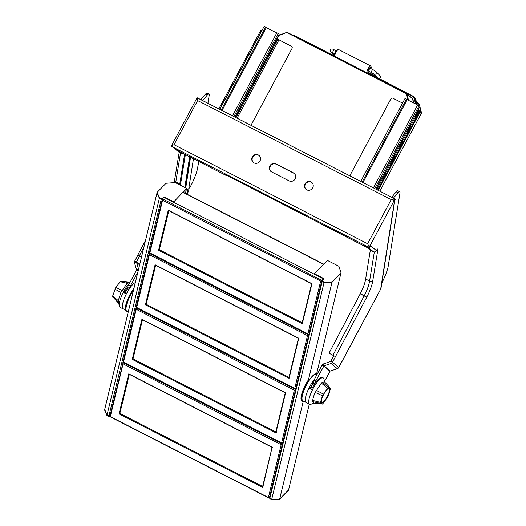 <?xml version="1.0" encoding="UTF-8"?>
<svg xmlns="http://www.w3.org/2000/svg" width="526" height="526" viewBox="0 0 526 526"><rect width="100%" height="100%" fill="white"/><g stroke="black" fill="none" stroke-linecap="round" stroke-linejoin="round"><path stroke-width="0.79" d="M142.513 319.617L141.915 319.315L132.243 359.383L275.926 432.872L285.598 392.804L141.915 319.315M133.019 358.863L142.487 319.795M132.716 358.896L132.243 359.383M136.241 309.308L123.511 362.013L281.601 442.872L294.33 390.167L136.241 309.308L136.083 307.927L122.972 361.993M123.511 362.013L123.058 361.868M136.385 307.618L136.083 307.927L295.579 389.503L294.33 390.167M276.4 432.385C275.815 431.793 275.657 431.951 275.926 432.872M281.601 442.872L282.547 443.444L295.579 389.503L296.289 388.78M123.012 362.072L282.153 443.464L283.258 442.714M106.916 415.461L108.803 416.428L108.908 415.961L107.028 415.001L106.916 415.461L104.575 409.971L157.129 192.365L166.038 183.272L175.178 182.555L186.612 188.4L173.455 202.175L186.612 188.4M163.303 197.934L161.351 198.821L161.239 199.288L159.358 198.322L157.018 192.832L159.358 198.322L161.239 199.288L108.908 415.961L110.098 415.31L108.908 415.961L107.028 415.001L104.687 409.504L107.028 415.001L159.47 197.861L157.129 192.365M108.803 416.428L109.987 415.77M340.999 272.718L338.922 266.301L327.488 260.455L314.436 273.776L323.852 278.589L322.287 281.134L324.167 282.1L332.116 281.864L341.006 272.718M271.62 499.7L271.732 499.24L269.845 498.273L269.733 498.733L271.62 499.7L279.562 499.463L288.465 490.377L279.674 499.003L271.732 499.24L269.845 498.273L322.175 281.594L324.062 282.561L332.005 282.324L332.116 281.864M307.907 382.106L332.005 282.324L341.019 272.77M279.562 499.463L279.674 499.003L271.732 499.24L324.167 282.1M316.599 373.894L340.907 273.237L332.005 282.324L324.062 282.561L322.175 281.594L322.287 281.134M314.324 274.23L314.436 273.776M323.51 278.938L163.921 197.303L162.435 198.821L162.593 200.202L149.864 252.907L149.41 252.756M161.351 198.821L159.47 197.861M161.239 199.288L162.85 198.401L161.239 199.288M164.04 197.362L164.151 196.908L163.356 197.717M164.151 196.908L173.567 201.728M323.365 279.089L321.925 280.397L162.435 198.821L149.325 252.888M168.866 210.512L168.267 210.203L158.589 250.271L302.272 323.76L311.951 283.692L168.267 210.203M159.371 249.751L168.839 210.683M159.069 249.784L158.589 250.271M302.752 323.273C302.161 322.681 302.003 322.846 302.272 323.76M149.864 252.907L308.9 334.332L321.925 280.397L320.676 281.055L162.593 200.202M149.358 252.96L308.499 334.358L309.61 333.609M185.408 193.39L186.5 188.867L183.778 191.642L183.581 192.457M155.689 265.065L155.091 264.756L145.419 304.824L289.096 378.312L298.775 338.244L155.091 264.756M146.195 304.304L155.663 265.236M145.893 304.337L145.419 304.824M149.417 254.755L136.688 307.46L294.777 388.32L307.506 335.614L149.417 254.755L149.259 253.374L136.149 307.44M136.688 307.46L136.234 307.315M149.562 253.065L149.259 253.374L308.749 334.95L307.506 335.614M289.576 377.826C288.991 377.234 288.827 377.398 289.096 378.312M294.777 388.32L295.724 388.885L308.749 334.95L309.466 334.22M136.181 307.519L295.323 388.911L296.434 388.162M272.1 447.343L262.75 487.424L119.067 413.936L128.745 373.868L272.422 447.356M263.224 486.938C262.638 486.346 262.481 486.504 262.75 487.424M110.335 416.572L123.064 363.867L281.154 444.72L282.403 444.056L269.371 497.997L109.881 416.421M109.835 416.625L268.977 498.023L270.088 497.267M283.113 443.333L282.403 444.056L122.906 362.486L123.064 363.867M119.843 413.416L129.311 374.348M119.54 413.449L119.067 413.936M129.343 374.17L128.745 373.868M109.796 416.546L123.209 362.177M303.232 401.45L279.674 499.003L288.577 489.91L309.295 404.119M133.479 290.293A15.385 4.208 117.1 0 0 126.661 311.247A15.385 4.208 117.1 0 0 126.95 311.458A15.385 4.208 117.1 0 0 128.383 311.412M133.966 288.281A15.385 4.208 117.1 0 0 125.957 310.886A15.385 4.208 117.1 0 0 126.247 311.096L126.95 311.458M125.49 310.051L123.248 308.907A14.8 4.05 -62.9 0 1 125.405 295.901A14.8 4.05 -62.9 0 1 135.333 282.607M303.89 401.331A15.385 4.208 -62.9 0 1 302.641 401.312L301.937 400.957A15.385 4.208 -62.9 0 1 308.466 379.792M302.641 401.312A15.385 4.208 -62.9 0 1 305.895 385.703A15.385 4.208 -62.9 0 1 316.645 373.92A15.385 4.208 -62.9 0 1 316.941 374.131A15.385 4.208 -62.9 0 1 317.112 374.334M316.922 374.683L316.396 374.413A14.833 4.057 117.1 0 0 306.316 385.216A14.833 4.057 117.1 0 0 302.608 400.621A14.833 4.057 117.1 0 0 302.891 400.819L305.968 402.397M314.298 379.614A14.833 4.057 117.1 0 0 308.972 388.083L311.583 389.418A14.853 4.063 -62.9 0 1 322.293 377.405L323.148 377.846A14.853 4.063 -62.9 0 1 323.431 378.049A14.853 4.063 -62.9 0 1 323.898 378.917L324.812 382.185M127.91 286.44A14.853 4.063 117.1 0 0 124.077 292.778L126.352 293.942A14.807 4.05 117.1 0 0 123.262 308.926A14.807 4.05 117.1 0 0 123.386 308.972M129.968 282.58A14.873 4.07 117.1 0 0 122.052 294.797A14.873 4.07 117.1 0 0 119.356 306.303A14.873 4.07 117.1 0 0 119.823 307.177A14.873 4.07 117.1 0 0 120.125 307.388L123.262 308.926M119.356 306.303L118.245 300.635L120.921 292.443L127.062 283.369L130.487 281.601M118.212 301.931L112.676 296.953L112.709 295.888L115.786 287.413L120.822 280.989M112.676 296.953L113.169 297.4M128.094 282.574L121.177 281.068M119.974 281.647L127.062 283.369M121.979 290.359L115.786 287.413M118.245 300.635L112.709 295.888M120.921 292.443L114.905 289.136M314.121 403.094L310.932 404.27A14.853 4.063 -62.9 0 1 309.623 404.29A14.853 4.063 -62.9 0 1 312.766 389.214A14.853 4.063 -62.9 0 1 323.148 377.846M311.616 389.352L308.966 388.083A14.853 4.063 117.1 0 0 306.145 402.508L309.623 404.29M329.618 387.202L324.549 381.889L322.412 382.211L321.353 383.092L315.232 392.409C313.772 395.618 312.944 398.294 312.753 400.45L312.773 401.667L313.805 403.067L322.602 404.086L328.52 395.683L330.552 388.05L328.408 387.373L327.534 388.096L322.484 395.782L320.439 402.41L320.459 403.416L322.602 404.086M321.61 402.923A8.206 2.249 117.1 0 0 321.767 403.034A8.206 2.249 117.1 0 0 327.501 396.755A8.206 2.249 117.1 0 0 329.243 388.425A8.206 2.249 117.1 0 0 323.668 394.401A8.206 2.249 117.1 0 0 321.61 402.923M322.412 382.211L328.408 387.373M321.353 383.092L327.534 388.096M316.271 390.312L323.345 394.053M315.232 392.409L322.484 395.782M312.753 400.45L320.439 402.41M312.773 401.667L320.459 403.416M197.612 100.565L174.027 144.722C172.094 145.406 171.18 145.919 171.285 146.261L176.637 149.147L179.537 151.613L226.627 175.697L225.398 174.652L367.431 247.687L364.623 245.294L369.548 247.812L367.628 243.742L391.219 199.584L197.612 100.565L197.191 97.764L394.914 198.894M139.653 264.723L136.458 261.994L138.535 269.351L136.596 269.976L134.511 262.862L134.702 261.1L137.72 255.445L139.475 256.34M172.18 144.387L173.238 142.415M369.548 247.812L370.652 245.741L376.412 250.652L377.339 248.923L377.885 249.383L372.796 280.674A2.354 1.723 -170.8 0 1 369.594 281.048L365.636 279.023L370.343 250.054M394.77 200.577L380.969 288.498A2.354 1.736 -171.1 0 1 380.66 289.162L394.474 201.116L394.046 200.748L369.107 247.437L367.786 246.911M371.04 243.584L369.982 245.557M365.018 296.25L360.271 293.718A19.035 5.207 -62.9 0 0 365.629 279.056L369.587 281.075A2.354 1.756 -171.4 0 0 372.796 280.674A21.388 5.852 -62.9 0 1 366.773 297.151L364.998 296.289M369.587 281.075A19.035 5.207 -62.9 0 1 364.229 295.743L366.773 297.151L332.517 362.276L331.15 363.44L323.977 365.833L330.131 371.08L337.304 368.687L331.15 363.44L330.762 361.375L332.517 362.276L338.678 367.523L380.66 289.162L341.782 361.947M394.789 200.452A2.354 1.736 8.9 0 1 394.474 201.116L395.44 199.315L394.967 198.913L197.079 97.77L171.285 146.261L367.352 246.536M186.375 189.386A2.354 1.736 -171.1 0 0 188.755 188.716L190.228 186.96A27.405 7.502 117.1 0 0 197.184 170.016L198.808 161.482M207.941 103.26L209.164 95.462A4.925 1.348 117.1 0 0 208.914 94.055A4.925 1.348 117.1 0 0 207.191 95.16L202.661 100.558M207.191 95.16L205.429 94.259L200.906 99.664M205.429 94.259A4.925 1.348 -62.9 0 1 207.159 93.155L208.914 94.055M134.702 261.1L136.458 261.994L139.462 256.333L141.441 257.332M366.714 297.269L360.211 293.837L329.033 353.189L335.535 356.621L333.78 355.721L330.762 361.375M377.26 249.068L377.885 249.383A2.354 1.723 9.2 0 1 376.748 250.028M306.145 189.478A4.51 4.333 130.5 0 1 311.984 182.621M253.447 162.527A4.51 4.333 130.5 0 1 259.292 155.67M270.995 171.529A4.543 4.359 130.5 0 1 276.288 164.27L293.85 173.258A4.543 4.359 130.5 0 1 294.442 173.619M306.724 189.833A4.51 4.333 -49.5 0 0 311.773 182.43A4.51 4.333 -49.5 0 0 305.547 183.055A4.51 4.333 -49.5 0 0 306.724 189.833M254.025 162.882A4.51 4.333 -49.5 0 0 259.075 155.479A4.51 4.333 -49.5 0 0 252.855 156.104A4.51 4.333 -49.5 0 0 254.025 162.882M271.58 171.89L289.142 180.878A4.543 4.359 -49.5 0 0 294.225 173.422A4.543 4.359 -49.5 0 0 293.416 172.883L275.848 163.895A4.543 4.359 -49.5 0 0 270.772 171.351A4.543 4.359 -49.5 0 0 271.58 171.89M226.627 175.697A4.103 1.124 117.1 0 0 226.686 175.743A4.103 1.124 117.1 0 0 227.285 175.618M136.596 269.976L127.404 287.38L126.924 289.517L128.41 290.273M124.951 293.225A12.308 3.366 -62.9 0 1 125.352 292.463L126.924 289.517M128.975 289.379L129.159 288.281L137.937 271.83M128.929 289.313L127.174 288.412M129.159 288.281L127.404 287.38M338.678 367.523A2.354 2.262 130.5 0 1 337.304 368.687M330.591 361.526L323.418 363.92L322.043 365.083L312.865 382.29L312.405 384.381L313.937 385.163M314.035 380.094L315.791 380.995L323.977 365.833L323.418 363.92M330.131 371.08L324.568 381.317M312.405 384.381L310.833 387.327A12.308 3.366 117.1 0 0 310.169 388.615M315.791 380.995L314.469 384.322M312.865 382.29L314.62 383.191M312.654 383.283L314.41 384.177M391.771 199.407L394.046 200.748L395.006 198.946L391.219 199.584M186.283 189.768L188.176 190.734L186.474 193.936M186.973 194.193L188.617 191.109L188.176 190.734M180.3 185.172A21.441 5.871 117.1 0 0 180.793 182.732L179.76 183.975L175.802 181.93A2.354 1.723 -170.8 0 1 174.671 180.148A2.354 1.742 8.9 0 0 174.665 180.162A2.354 1.742 8.9 0 0 175.802 181.95L179.76 183.975L180.793 182.732L185.369 154.611M179.609 184.817A19.39 5.306 117.1 0 0 179.76 183.975L184.6 154.217M393.455 198.144L397.978 192.74L396.223 191.845A4.925 1.348 -62.9 0 1 397.952 190.741L399.707 191.635A4.925 1.348 117.1 0 0 397.978 192.74M391.699 197.243L396.223 191.845M399.707 191.635A4.925 1.348 117.1 0 1 399.957 193.049L387.978 267.596A27.405 7.502 -62.9 0 1 381.837 282.968M364.229 295.743L360.271 293.718M333.78 355.721L329.033 353.189M141.461 257.253L137.72 255.445M173.652 147.615A2.354 2.262 -49.5 0 0 173.744 147.668L176.295 148.97L182.055 153.881L182.463 153.119M182.055 153.881L179.504 152.579A2.354 2.262 130.5 0 1 179.083 152.297L173.508 147.543M376.412 250.652A2.354 2.262 130.5 0 1 373.289 251.691L370.738 250.389L364.978 245.478L367.536 246.786A2.354 2.262 -49.5 0 0 367.628 246.832M233.886 116.529L278.241 33.486L279.142 34.262L234.918 117.055M232.479 115.812L276.84 32.77L278.241 33.486M222.044 110.473L266.294 27.615L276.735 32.954M221.242 110.059L265.597 27.017L266.294 27.615M219.835 109.342L264.19 26.3L265.597 27.017M415.494 99.743L415.796 99.552L415.494 99.743L415.796 99.552L414.856 99.197L415.159 99.006A4.09 3.925 -49.5 0 0 413.909 96.915L415.165 99.019L416.559 104.47L415.159 99.006L414.218 98.645A3.682 3.531 -49.5 0 0 412.377 96.291L371.093 75.264M421.102 112.63L421.411 112.472L418.209 109.737M421.004 113.399L419.919 112.308M328.638 388.398A7.877 2.157 -62.9 0 1 329.02 388.464A7.877 2.157 -62.9 0 1 327.126 396.893A7.877 2.157 -62.9 0 1 321.84 402.495A7.877 2.157 -62.9 0 1 321.485 400.016M220.046 108.954A1.644 0.447 -62.9 0 1 220.493 107.817L261.047 31.908A1.644 0.447 -62.9 0 1 261.692 30.981M261.264 30.298L261.29 30.317A1.644 0.447 117.1 0 0 261.264 30.298A1.644 0.447 117.1 0 0 260.166 31.461L219.618 107.37A1.644 0.447 117.1 0 0 219.132 108.981M235.983 117.6L277.84 39.246L291.411 46.262A1.644 1.578 130.5 0 1 292.042 48.425L251.487 124.333A1.644 1.578 130.5 0 1 250.646 125.103M277.84 39.246L276.886 38.477M372.934 69.649L370.297 68.301A1.644 0.447 117.1 0 0 369.219 69.425A1.644 0.447 117.1 0 0 368.805 71.22L371.435 72.568A1.644 0.447 -62.9 0 1 371.856 70.773A1.644 0.447 -62.9 0 1 372.934 69.649L375.958 71.543A1.644 1.571 135.5 0 1 376.195 73.41A1.644 1.571 135.5 0 1 373.644 73.87L373.618 73.837M375.965 76.237A1.848 0.506 117.1 0 0 375.722 77.105M375.334 76.908L375.801 76.185A2.459 0.671 -62.9 0 1 375.834 76.106M372.908 75.672L374.591 76.526M373.033 75.442L369.982 73.877M407.992 100.085L406.473 94.147L406.946 94.108L412.752 98.829L413.837 103.076M287.564 32.527A1.447 1.387 130.5 0 0 286.492 32.48L278.938 35.604A0.986 0.947 -49.5 0 0 278.399 36.077L277.057 38.589M406.473 94.147A1.039 0.993 -49.5 0 0 406 93.556L406.282 93.266A1.447 1.387 130.5 0 1 406.946 94.108L408.551 100.374M406 93.556L287.301 32.822L287.577 32.54L287.301 32.822L287.577 32.54L406.269 93.26L406 93.556L406.282 93.266L287.571 32.533L286.479 32.474L278.938 35.604M371.409 74.902L371.132 75.192L371.409 74.902L412.647 95.995L412.377 96.291L412.66 96.002L412.377 96.291M334.687 56.545L294.382 35.926L294.665 35.636L334.621 56.078L294.659 35.636L292.752 35.183A4.09 3.925 130.5 0 1 294.652 35.63L294.382 35.926L294.665 35.636M374.782 188.591L419.137 105.548L420.031 106.324L375.807 189.117M373.375 187.874L417.729 104.832L419.137 105.548M362.933 182.535L407.19 99.677L417.631 105.016M362.131 182.121L406.486 99.079L407.19 99.677M360.724 181.404L405.079 98.362L406.486 99.079M377.839 190.156A1.644 0.447 -62.9 0 1 378.319 188.538L418.86 112.623A1.644 0.447 -62.9 0 1 419.958 111.466L419.077 111.012A1.644 0.447 117.1 0 0 419.077 111.012A1.644 0.447 117.1 0 0 417.979 112.176L377.444 188.091A1.644 0.447 117.1 0 0 376.958 189.708M350.138 175.986A1.644 1.578 130.5 0 1 350.303 174.869L390.838 98.954A1.644 1.578 130.5 0 1 393.014 98.231L402.548 103.103M417.822 110.467L418.913 111.025M323.681 264.341L183.035 192.404M307.953 333.76L320.676 281.055M281.154 444.72L268.424 497.425M189.636 156.787L184.823 187.486M174.027 144.722L367.628 243.742M188.755 188.716L193.456 158.747M185.731 187.953L190.543 157.254M185.191 187.677L190.011 156.985M139.607 264.926L136.438 262.224L134.511 262.862M138.325 271.1L136.569 270.206M126.753 293.179L125.352 292.463M130.31 286.131L128.554 285.237M329.96 371.231L323.799 365.984L322.043 365.083M310.833 387.327L312.28 388.07M175.802 181.93L180.497 153.086M175.651 182.798A19.39 5.306 117.1 0 0 175.802 181.95M374.328 251.934L369.594 281.048M364.17 295.862L332.991 355.214M139.206 256.103L143.894 247.161M179.504 152.579L173.744 147.668M367.536 246.786L373.289 251.691M276.288 164.27L275.848 163.895M293.85 173.258L293.416 172.883M234.892 117.042L279.122 34.236M414.521 97.455L415.81 99.565L417.131 104.766L415.796 99.552A4.215 4.05 -49.5 0 0 414.521 97.455L414.113 97.1A4.215 4.05 130.5 0 1 415.33 99.158L416.71 104.549M419.452 104.792L419.794 106.114L419.446 104.759L416.487 102.241M419.031 104.089L419.446 104.759A1.394 1.341 -49.5 0 0 419.031 104.089L416.388 101.834M421.411 112.472L419.906 106.561L421.3 113.484A2.36 2.262 -49.5 0 0 421.411 112.472M379.785 191.155L421.287 113.471L379.798 191.162M219.618 107.37L220.493 107.817M261.047 31.908L260.166 31.461M277.182 38.687L235.227 117.219M278.938 39.884L237.108 118.179M331.899 52.37A1.644 1.571 135.5 0 1 330.762 51.916L334.477 55.703M376.498 77.506A1.644 0.447 -62.9 0 1 376.629 76.908M378.352 78.453A1.644 1.571 -44.5 0 0 380.127 75.79L380.456 77.822L378.812 78.69M371.435 72.568L373.651 73.877L377.786 78.091A1.644 1.571 -44.5 0 0 378.01 78.275M369.462 71.556A3.156 0.868 -62.9 0 1 368.049 72.522A3.156 0.868 -62.9 0 1 368.917 69.11A3.156 0.868 -62.9 0 1 371.054 66.993A3.156 0.868 -62.9 0 1 370.955 68.636M338.665 49.595A3.899 1.065 117.1 0 0 338.586 49.543A3.899 1.065 117.1 0 0 335.943 52.363A3.899 1.065 117.1 0 0 334.957 56.42A3.899 1.065 117.1 0 0 335.036 56.479L367.141 72.904A3.899 1.065 -62.9 0 1 367.063 72.844A3.899 1.065 -62.9 0 1 368.049 68.794A3.899 1.065 -62.9 0 1 370.692 65.967A3.899 1.065 -62.9 0 1 370.771 66.026M370.988 68.65L371.284 67.243L370.692 65.967L338.586 49.543C336.167 48.931 333.615 55.145 334.779 56.289L335.036 56.479A3.899 1.065 117.1 0 0 335.128 56.506M337.679 49.924A3.156 0.868 117.1 0 0 335.542 52.041A3.156 0.868 117.1 0 0 334.674 55.454M336.232 50.871L334.293 49.878A1.644 0.447 117.1 0 0 333.214 51.002A1.644 0.447 117.1 0 0 332.794 52.797L334.74 53.79M375.801 76.185L368.66 72.529M411.339 97.54L411.99 97.869A1.65 1.585 130.5 0 1 412.752 98.829M294.382 35.926A3.682 3.531 -49.5 0 0 293.62 35.63M415.573 103.964L414.218 98.645M371.132 75.192L368.496 73.397L368.765 73.101L368.239 72.831L369.647 73.614A0.408 0.394 129.7 0 1 369.719 73.66L412.654 96.002A4.09 3.925 130.5 0 1 414.692 98.612L416.132 104.253M278.432 35.584A1.394 1.341 130.5 0 1 278.872 35.308L286.466 32.487M413.554 102.932L412.515 98.849A1.447 1.387 -49.5 0 0 412.088 98.178L406.276 93.266M287.301 32.822A1.039 0.993 -49.5 0 0 286.532 32.783M367.733 73.002L368.496 73.397L368.266 73.818M368.765 73.101L369.719 73.66A0.408 0.394 129.7 0 1 369.804 74.153L369.614 74.508M370.712 74.501L370.823 75.126M375.781 189.104L420.011 106.298M419.104 111.032L419.932 111.453M418.86 112.623L417.979 112.176M377.444 188.091L378.319 188.538M378.194 190.34L420.202 111.663M183.186 192.253L323.825 264.19M133.052 358.877L275.828 431.905M285.296 392.837L142.25 319.67M275.769 432.162L285.27 392.817M159.398 249.765L302.18 322.793M311.648 283.724L168.603 210.558M302.115 323.056L311.622 283.711M146.221 304.324L289.004 377.346M298.472 338.277L155.426 265.117M288.945 377.609L298.446 338.264M272.093 447.376L262.592 486.721M262.652 486.458L119.875 413.429M129.074 374.223L272.12 447.389M316.645 373.92L315.948 373.559M129.449 282.133L121.854 281.213M118.646 303.252L113.524 297.716M226.686 175.743L179.596 151.659M367.496 247.726L320.492 223.721M179.188 152.376L174.159 182.634M145.538 240.362L137.648 255.38M321.84 402.495L321.307 402.219M380.127 75.79L375.958 71.543M367.141 72.904L368.522 72.641L369.495 71.575M333.103 49.615L333.504 50.522M330.762 51.916L330.433 49.885C331.104 48.688 332.393 48.688 334.293 49.878M332.78 52.035L331.61 52.258L332.794 52.797M412.654 96.002L413.909 96.915M278.123 35.959L278.885 35.295M370.784 74.541L371.402 74.896M378.24 190.359L420.241 111.716"/></g></svg>
